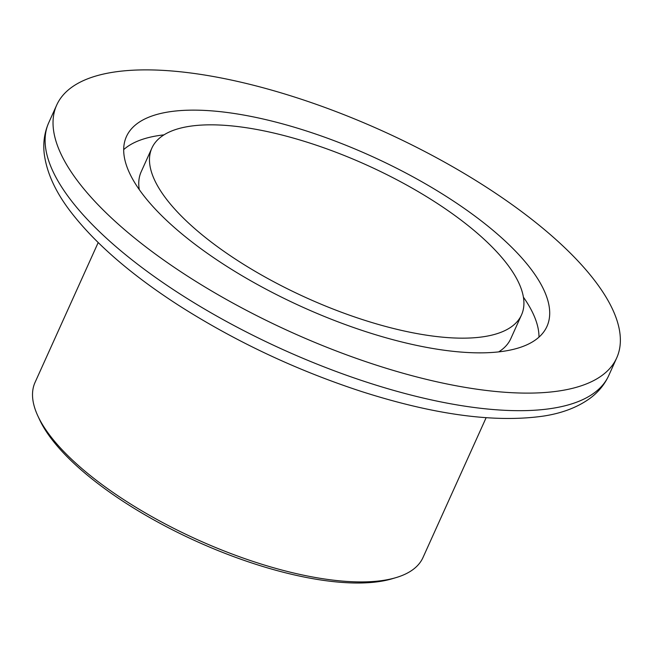 <?xml version="1.0" encoding="UTF-8"?>
<svg xmlns="http://www.w3.org/2000/svg" width="653" height="653" viewBox="0 0 653 653"><rect width="100%" height="100%" fill="white"/><g stroke="black" fill="none" stroke-linecap="round" stroke-linejoin="round"><path stroke-width="0.98" d="M395.873 577.66L391.963 578.819A209.474 75.315 -155.7 0 1 216.208 549.834A209.474 75.315 -155.7 0 1 52.518 440.244A209.474 75.315 -155.7 0 1 39.621 419.732L37.898 416.034A212.821 76.523 24.3 0 0 50.999 436.873A212.821 76.523 24.3 0 0 217.31 548.218A212.821 76.523 24.3 0 0 395.873 577.66A212.821 76.523 24.3 0 0 422.989 557.548L486.118 417.74M506.312 263.028A202.765 72.907 -155.7 0 1 521.502 314.942A202.765 72.907 -155.7 0 1 362.48 319.578A202.765 72.907 -155.7 0 1 167.086 199.965A202.765 72.907 -155.7 0 1 151.896 148.051A202.765 72.907 -155.7 0 1 310.918 143.415A202.765 72.907 -155.7 0 1 506.312 263.028M521.502 314.942L510.777 338.695A202.765 72.907 -155.7 0 1 498.688 351.885M123.686 149.619A230.697 82.947 -155.7 0 1 163.985 134.861M143.725 195.622A230.697 82.947 -155.7 0 1 126.437 136.559A230.697 82.947 -155.7 0 1 307.367 131.277A230.697 82.947 -155.7 0 1 529.673 267.371A230.697 82.947 -155.7 0 1 546.953 326.435A230.697 82.947 -155.7 0 1 366.031 331.716A230.697 82.947 -155.7 0 1 143.725 195.622M593.683 279.272A307.22 110.471 -155.7 0 1 616.701 357.926A307.22 110.471 -155.7 0 1 375.761 364.962A307.22 110.471 -155.7 0 1 79.715 183.722A307.22 110.471 -155.7 0 1 56.697 105.068A307.22 110.471 -155.7 0 1 297.637 98.032A307.22 110.471 -155.7 0 1 593.683 279.272M98.179 242.581L35.058 382.389A212.821 76.523 24.3 0 0 37.898 416.034M523.404 297.148A230.697 82.947 -155.7 0 1 538.986 337.128M139.269 189.599A202.765 72.907 -155.7 0 1 141.17 171.804L151.896 148.051M608.767 375.491A307.22 110.471 -155.7 0 1 367.827 382.527A307.22 110.471 -155.7 0 1 71.781 201.287A307.22 110.471 -155.7 0 1 48.763 122.642C44.502 132.33 42.984 142.615 44.2 153.512C46.698 173.241 56.158 193.459 72.573 214.184C96.938 245.038 132.298 275.427 178.669 305.351C235.056 341.315 295.858 369.99 361.101 391.376C434.441 414.884 495.431 423.095 544.08 415.994C562.56 413.088 577.962 407.129 590.304 398.11C598.466 392.012 604.621 384.47 608.767 375.491L616.701 357.926M56.697 105.068L48.763 122.642"/></g></svg>
